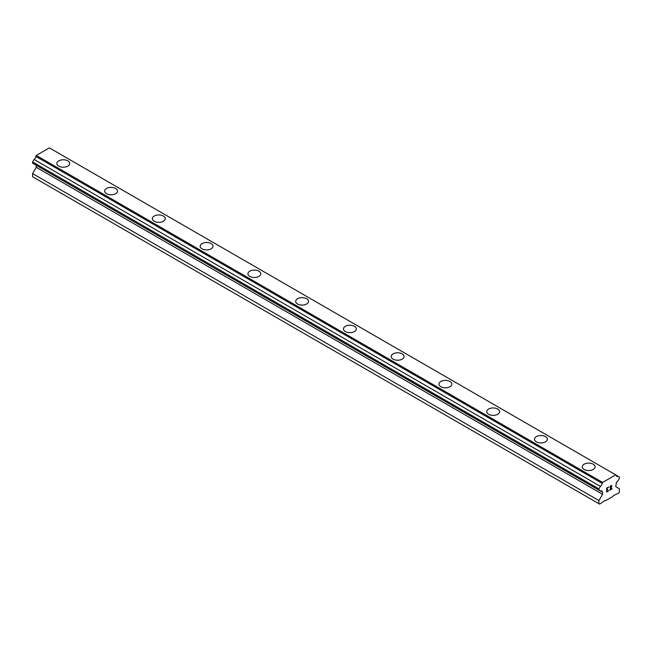 <?xml version="1.0" encoding="UTF-8"?>
<svg xmlns="http://www.w3.org/2000/svg" width="652" height="652" viewBox="0 0 652 652"><rect width="100%" height="100%" fill="white"/><g stroke="black" fill="none" stroke-linecap="round" stroke-linejoin="round"><path stroke-width="0.98" d="M56.871 163.489A6.43 3.716 180 0 1 60.84 160.058A6.43 3.716 180 0 1 67.857 160.865A6.43 3.716 180 0 1 69.74 163.489A6.43 3.716 180 0 1 65.77 166.92A6.43 3.716 180 0 1 58.753 166.113A6.43 3.716 180 0 1 56.871 163.489A6.43 3.716 180 0 1 60.848 160.058A6.43 3.716 180 0 1 67.857 160.865A6.43 3.716 180 0 1 69.74 163.489M104.638 191.06A6.43 3.716 180 0 1 108.607 187.629A6.43 3.716 180 0 1 115.616 188.436A6.43 3.716 180 0 1 117.499 191.069A6.43 3.716 180 0 1 113.529 194.492A6.43 3.716 180 0 1 106.52 193.693A6.43 3.716 180 0 1 104.638 191.06A6.43 3.716 180 0 1 108.607 187.637A6.43 3.716 180 0 1 115.616 188.444A6.43 3.716 180 0 1 117.499 191.06M152.397 218.64A6.43 3.716 180 0 1 156.366 215.209A6.43 3.716 180 0 1 163.383 216.016A6.43 3.716 180 0 1 165.266 218.64A6.43 3.716 180 0 1 161.288 222.071A6.43 3.716 180 0 1 154.28 221.264A6.43 3.716 180 0 1 152.397 218.64A6.43 3.716 180 0 1 156.374 215.209A6.43 3.716 180 0 1 163.383 216.016A6.43 3.716 180 0 1 165.266 218.64M200.164 246.212A6.43 3.716 180 0 1 204.133 242.78A6.43 3.716 180 0 1 211.142 243.587A6.43 3.716 180 0 1 213.025 246.22A6.43 3.716 180 0 1 209.056 249.643A6.43 3.716 180 0 1 202.047 248.844A6.43 3.716 180 0 1 200.164 246.212A6.43 3.716 180 0 1 204.133 242.788A6.43 3.716 180 0 1 211.142 243.595A6.43 3.716 180 0 1 213.025 246.212M247.923 273.791A6.43 3.716 180 0 1 251.892 270.36A6.43 3.716 180 0 1 258.901 271.167A6.43 3.716 180 0 1 260.792 273.791A6.43 3.716 180 0 1 256.815 277.222A6.43 3.716 180 0 1 249.806 276.415A6.43 3.716 180 0 1 247.923 273.791A6.43 3.716 180 0 1 251.892 270.36A6.43 3.716 180 0 1 258.901 271.167A6.43 3.716 180 0 1 260.792 273.791M295.682 301.371A6.43 3.716 180 0 1 299.659 297.94A6.43 3.716 180 0 1 306.668 298.746A6.43 3.716 180 0 1 308.551 301.371M306.668 298.738A6.43 3.716 180 0 1 308.551 301.363A6.43 3.716 180 0 1 304.582 304.794A6.43 3.716 180 0 1 297.573 303.995A6.43 3.716 180 0 1 295.682 301.363A6.43 3.716 180 0 1 299.659 297.931A6.43 3.716 180 0 1 306.668 298.738M343.449 328.942A6.43 3.716 180 0 1 347.418 325.511A6.43 3.716 180 0 1 354.427 326.318A6.43 3.716 180 0 1 356.318 328.942A6.43 3.716 180 0 1 352.341 332.373A6.43 3.716 180 0 1 345.332 331.566A6.43 3.716 180 0 1 343.449 328.942A6.43 3.716 180 0 1 347.418 325.511A6.43 3.716 180 0 1 354.427 326.318A6.43 3.716 180 0 1 356.318 328.942M402.194 353.897A6.43 3.716 180 0 1 404.077 356.522A6.43 3.716 180 0 1 400.108 359.945A6.43 3.716 180 0 1 393.099 359.146A6.43 3.716 180 0 1 391.208 356.514A6.43 3.716 180 0 1 395.185 353.091A6.43 3.716 180 0 1 402.194 353.897M391.208 356.514A6.43 3.716 180 0 1 395.185 353.082A6.43 3.716 180 0 1 402.194 353.889A6.43 3.716 180 0 1 404.077 356.514M438.975 384.093A6.43 3.716 180 0 1 442.944 380.662A6.43 3.716 180 0 1 449.953 381.469A6.43 3.716 180 0 1 451.836 384.093A6.43 3.716 180 0 1 447.867 387.524A6.43 3.716 180 0 1 440.858 386.717A6.43 3.716 180 0 1 438.975 384.093A6.43 3.716 180 0 1 442.944 380.662A6.43 3.716 180 0 1 449.953 381.469A6.43 3.716 180 0 1 451.836 384.093M486.734 411.665A6.43 3.716 180 0 1 490.712 408.233A6.43 3.716 180 0 1 497.721 409.04A6.43 3.716 180 0 1 499.603 411.673A6.43 3.716 180 0 1 495.634 415.096A6.43 3.716 180 0 1 488.617 414.297A6.43 3.716 180 0 1 486.734 411.665A6.43 3.716 180 0 1 490.712 408.242A6.43 3.716 180 0 1 497.721 409.048A6.43 3.716 180 0 1 499.603 411.665M534.501 439.244A6.43 3.716 180 0 1 538.471 435.813A6.43 3.716 180 0 1 545.479 436.62A6.43 3.716 180 0 1 547.362 439.244A6.43 3.716 180 0 1 543.393 442.675A6.43 3.716 180 0 1 536.384 441.869A6.43 3.716 180 0 1 534.501 439.244A6.43 3.716 180 0 1 538.471 435.813A6.43 3.716 180 0 1 545.479 436.62A6.43 3.716 180 0 1 547.362 439.244M582.26 466.816A6.43 3.716 180 0 1 586.229 463.385A6.43 3.716 180 0 1 593.247 464.191A6.43 3.716 180 0 1 595.129 466.824A6.43 3.716 180 0 1 591.16 470.247A6.43 3.716 180 0 1 584.143 469.448A6.43 3.716 180 0 1 582.26 466.816A6.43 3.716 180 0 1 586.238 463.393A6.43 3.716 180 0 1 593.247 464.2A6.43 3.716 180 0 1 595.129 466.816M606.857 488.258L606.857 489.823L606.849 488.258L608.585 487.256L606.857 488.258M606.857 489.823L607.794 489.285M607.803 489.538L606.857 490.084L607.794 489.538M606.857 490.084L606.857 491.649L606.849 490.084M606.857 491.649L608.585 490.654M606.629 492.04L608.585 490.907L606.629 492.04L606.629 488.128L608.585 487.003M609.946 487.199L610.606 485.83L611.747 485.544M611.918 486.229L611.755 486.694L611.91 486.221M611.755 486.694L611.274 487.704L611.747 486.694M611.274 487.704L610.223 489.709L611.274 487.704M610.223 489.709L612.073 488.641M610.182 486.857L610.321 486.425L610.182 486.857M610.631 486.082L611.234 485.724L610.631 486.082M611.543 485.732L609.75 490.247L612.073 488.902M609.75 490.231L612.073 488.894M602.13 492.016A2.51 1.451 -60 0 0 601.609 490.899A2.51 1.451 -60 0 0 600.386 491.005L598.927 490.165L598.927 488.902L600.386 486.384A2.51 1.451 -60 0 0 602.13 483.36L602.611 482.423L615.716 474.852L616.197 475.235A2.51 1.451 -60 0 0 616.719 476.351A2.51 1.451 -60 0 0 617.941 476.245L619.4 477.085L619.4 478.348L617.941 480.866A2.51 1.451 -60 0 0 616.197 483.89L615.757 486.645L619.4 488.747L619.4 491.901L618.715 493.083L613.369 495.642L612.921 496.433L605.415 500.76L604.958 500.5L599.612 504.11L598.927 503.719L598.927 500.565L602.57 494.265L602.57 492.162L35.803 165.046M36.243 165.298L36.243 167.295L32.6 173.595L32.6 176.749L598.927 503.719M34.059 164.035L600.386 491.005M615.716 474.852L49.389 147.89L36.284 155.453L35.803 156.39A2.51 1.451 -60 0 1 34.059 159.414L32.6 161.932L32.6 163.196L598.927 490.165M617.941 476.245L616.197 475.235M602.611 482.423L36.284 155.453M602.13 483.36L35.803 156.39M600.386 486.384L34.059 159.414M598.927 488.902L32.6 161.932M602.57 494.265L36.243 167.295M598.927 500.565L32.6 173.595"/></g></svg>
